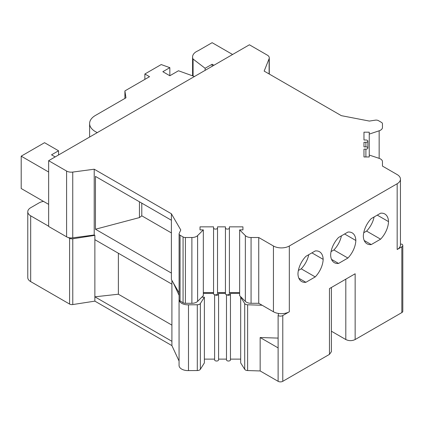 <?xml version="1.0" encoding="UTF-8"?>
<svg xmlns="http://www.w3.org/2000/svg" width="424" height="424" viewBox="0 0 424 424"><rect width="100%" height="100%" fill="white"/><g stroke="black" fill="none" stroke-linecap="round" stroke-linejoin="round"><path stroke-width="0.64" d="M258.735 303.287L258.735 237.514L251.072 237.514A6.604 3.811 180 0 1 246.402 236.401A6.604 3.811 180 0 1 245.353 235.612L239.639 229.893L242.936 229.893L242.936 226.845L229.405 226.845L229.405 227.953A1.982 1.145 180 0 1 228.181 229.013A1.982 1.145 180 0 1 226.024 228.764A1.982 1.145 180 0 1 225.441 227.953L225.441 226.845L217.517 226.845L217.517 227.953A1.982 1.145 180 0 1 216.298 229.013A1.982 1.145 180 0 1 214.136 228.764A1.982 1.145 180 0 1 213.558 227.953L213.558 226.845L200.022 226.845L200.022 229.893L203.324 229.893L197.605 235.612A6.604 3.811 180 0 1 191.887 237.514L185.405 237.514A3.302 1.908 180 0 1 183.073 236.958L180.057 235.219A3.302 1.908 180 0 1 179.092 233.873A3.302 1.908 180 0 1 179.204 233.386L180.772 229.967L171.391 213.77L94.213 169.213L72.748 172.075A6.604 3.811 180 0 1 66.595 171.058L66.595 236.831L48.643 226.464L48.643 160.696L249.397 44.79L267.348 55.152A6.604 3.811 180 0 1 269.282 57.85A6.604 3.811 180 0 1 269.113 58.708L264.157 71.1L341.331 115.657L369.384 121.073L375.293 120.167A3.302 1.908 180 0 1 378.478 120.66L381.489 122.398A3.302 1.908 180 0 1 382.459 123.75L382.459 127.492A6.604 3.811 180 0 1 379.157 130.793L369.251 134.095L369.251 132.187L363.972 132.187L363.972 140.005L365.896 140.005A1.982 1.145 180 0 1 367.295 140.339A1.982 1.145 180 0 1 367.878 141.144A1.982 1.145 180 0 1 365.896 142.289L363.972 142.289L363.972 146.863L365.896 146.863A1.982 1.145 180 0 1 367.295 147.197A1.982 1.145 180 0 1 367.878 148.008A1.982 1.145 180 0 1 365.896 149.153L363.972 149.153L363.972 156.965L369.251 156.965L369.251 155.062L379.157 158.359A6.604 3.811 180 0 1 380.524 158.968A6.604 3.811 180 0 1 382.459 161.661L382.459 166.086L397.166 174.577A11.225 6.482 180 0 1 400.452 179.161A11.225 6.482 180 0 1 397.166 183.74L289.316 246.005A11.225 6.482 180 0 1 273.443 246.005L273.443 311.778L262.127 305.243L247.627 304.782A3.302 1.908 180 0 1 245.47 304.231A3.302 1.908 180 0 1 244.706 303.531L240.689 297.166L241.139 297.166L245.353 301.379A6.604 3.811 180 0 0 251.072 303.287L258.735 303.287L262.127 305.243M273.443 311.778A11.225 6.482 0 0 0 278.605 313.474A11.225 6.482 0 0 0 289.316 311.778L282.781 315.551A3.302 1.908 180 0 1 278.112 315.551L278.605 313.474M345.809 279.162L345.809 339.539C348.92 341.013 352.031 341.013 355.148 339.539L355.148 273.772L329.464 288.596L329.469 354.369L282.781 381.319L282.781 315.551M66.595 236.831A6.604 3.811 0 0 0 68.285 237.535L69.589 238.288A3.302 1.908 180 0 0 72.78 238.781L94.87 235.362L94.213 234.986L72.748 237.848A6.604 3.811 0 0 1 68.285 237.535M171.391 213.77L171.391 279.543L179.092 292.841M179.092 233.873L179.092 299.641A3.302 1.908 0 0 0 180.057 300.987L183.073 302.731A3.302 1.908 0 0 0 185.405 303.287L191.887 303.287A6.604 3.811 0 0 0 197.605 301.379L203.324 295.661L203.324 229.893M213.558 227.953L213.558 293.726A1.982 1.145 0 0 0 214.136 294.532A1.982 1.145 0 0 0 215.048 294.834A1.982 1.145 0 0 0 217.517 293.726L217.517 292.613L225.441 292.613M225.441 227.953L225.441 293.726A1.982 1.145 0 0 0 226.024 294.532A1.982 1.145 0 0 0 226.935 294.834A1.982 1.145 0 0 0 229.405 293.726L229.405 292.613L239.639 292.613M239.639 229.893L239.639 295.661L241.139 297.166M278.112 315.551L278.112 381.319A3.302 1.908 0 0 0 282.781 381.319M179.092 295.316L173.284 282.813M30.676 215.821A9.906 5.719 180 0 1 27.772 211.777L27.772 277.55A9.906 5.719 0 0 0 30.676 281.594L30.676 215.821L48.643 226.199M27.772 211.777A9.906 5.719 180 0 1 30.676 207.733L39.077 202.884A9.906 5.719 180 0 1 43.518 201.405M397.166 183.74L397.166 249.513A11.225 6.482 0 0 0 400.452 244.929L400.452 179.161M400.452 244.229L401.835 244.123A3.302 1.908 180 0 1 402.8 245.47A3.302 1.908 180 0 1 401.835 246.816L401.835 312.589L355.148 339.539M397.166 249.513L401.835 246.816M239.639 293.35L230.455 293.35L230.455 294.113A1.982 1.145 180 0 1 229.23 295.168A1.982 1.145 180 0 1 227.073 294.924A1.982 1.145 180 0 1 226.935 294.834M225.441 293.35L218.572 293.35L218.572 294.113A1.982 1.145 180 0 1 217.348 295.168A1.982 1.145 180 0 1 215.191 294.924A1.982 1.145 180 0 1 215.048 294.834M213.558 293.35L203.324 293.35M203.324 292.613L213.558 292.613M201.824 297.166L204.373 297.166L200.367 303.52A3.302 1.908 180 0 1 197.298 304.771L188.489 304.824A8.946 5.162 180 0 1 181.679 303.319A8.946 5.162 180 0 1 179.061 299.667A8.946 5.162 180 0 1 179.061 299.625M171.391 220.242L95.453 176.4L95.453 229.23L171.391 273.072M94.213 169.213L94.213 234.986M171.906 280.428L171.906 284.154L94.87 239.677L94.87 235.362M171.906 284.154L171.906 345.608L179.061 361.025M179.061 299.667L179.061 365.44A8.946 5.162 0 0 0 181.679 369.092A8.946 5.162 0 0 0 188.489 370.597L188.489 304.824M329.469 354.369L331.404 351.671L331.404 287.477M345.809 339.539L331.404 331.224M401.835 312.589A3.302 1.908 0 0 0 402.8 311.237L402.8 245.47M171.906 345.608L94.87 301.135L72.78 304.554A3.302 1.908 0 0 1 69.589 304.061L30.676 281.594M188.489 370.597L197.298 370.544A3.302 1.908 0 0 0 200.367 369.288L204.373 362.933L204.373 297.166M204.373 359.123L214.608 359.123M214.608 294.733L214.608 359.886A1.982 1.145 0 0 0 215.191 360.692A1.982 1.145 0 0 0 217.348 360.941A1.982 1.145 0 0 0 218.572 359.886L218.572 294.113M218.572 293.35L218.572 359.123L226.49 359.123L226.49 294.733L226.49 359.886A1.982 1.145 0 0 0 227.073 360.692A1.982 1.145 0 0 0 229.23 360.941A1.982 1.145 0 0 0 230.455 359.886L230.455 294.113M230.455 359.123L240.689 359.123M240.689 297.166L240.689 362.933L244.706 369.304A3.302 1.908 0 0 0 245.47 369.998A3.302 1.908 0 0 0 247.627 370.555L260.151 370.952L260.151 337.531L278.112 347.897M278.112 381.319L260.151 370.952M338.569 237.472A17.829 10.293 120 0 0 330.646 255.031A17.829 10.293 120 0 0 334.329 262.657A17.829 10.293 120 0 0 338.569 263.437L347.908 258.046A17.829 10.293 120 0 0 355.837 240.488A17.829 10.293 120 0 0 352.153 232.861A17.829 10.293 120 0 0 347.908 232.082L338.569 237.472M371.254 218.604A17.829 10.293 120 0 0 363.326 236.163A17.829 10.293 120 0 0 367.009 243.789A17.829 10.293 120 0 0 371.254 244.569L380.588 239.178A17.829 10.293 120 0 0 388.517 221.619A17.829 10.293 120 0 0 384.833 213.993A17.829 10.293 120 0 0 380.588 213.214L371.254 218.604M305.889 256.34A17.829 10.293 120 0 0 297.961 273.899A17.829 10.293 120 0 0 301.644 281.525A17.829 10.293 120 0 0 305.889 282.305L315.228 276.914A17.829 10.293 120 0 0 323.157 259.356A17.829 10.293 120 0 0 319.473 251.729A17.829 10.293 120 0 0 315.228 250.95L305.889 256.34M311.916 252.863L323.157 259.356M308.736 254.697A17.829 10.293 -60 0 1 301.22 268.827L315.228 276.914M298.851 278.239L305.889 282.305M301.22 268.827L298.374 270.47M344.595 233.995L355.837 240.488M341.421 235.829A17.829 10.293 -60 0 1 333.905 249.959L347.908 258.046M331.531 259.371L338.569 263.437M333.905 249.959L331.054 251.602M377.275 215.127L388.517 221.619M374.101 216.961A17.829 10.293 -60 0 1 366.585 231.091L380.588 239.178M364.211 240.503L371.254 244.569M366.585 231.091L363.739 232.734M258.735 237.514L273.443 246.005M242.936 226.845L242.936 229.893M229.405 226.845L229.405 292.613M229.405 227.953L229.405 293.726M217.517 226.845L217.517 292.613M217.517 227.953L217.517 293.726L217.517 227.953M200.022 226.845L200.022 229.893M48.643 160.696L66.595 171.058M48.643 204.363L21.2 188.516L21.2 156.17L48.643 172.017M55.178 156.922L51.548 154.824L58.549 150.78L44.541 142.697L21.2 156.17M58.549 150.78L58.549 154.977M213.919 65.275L212.127 64.241L205.126 68.285L193.084 59.063A13.208 7.621 180 0 1 192.581 56.975A13.208 7.621 180 0 1 198.119 50.763L212.127 42.681L232.591 54.495M97.313 132.595A19.806 11.437 180 0 1 95.411 131.631A19.806 11.437 180 0 1 89.607 123.543A19.806 11.437 180 0 1 95.411 115.455L125.955 97.822L124.905 90.906L124.905 98.426M194.457 76.511L178.472 70.766L169.839 75.748L162.837 71.704L169.839 67.66L161.21 64.559L144.87 73.993L149.534 76.686L124.905 90.906M144.87 73.993L144.87 79.383M169.839 67.66L169.839 75.748M212.127 64.241L212.127 66.308M205.126 68.285L205.126 70.352M193.084 59.063L193.084 76.018M382.459 123.75L382.459 127.492M369.251 134.095L369.251 155.062M94.87 301.135L94.87 239.677M171.906 341.299L94.87 296.821L118.376 294.219L118.376 253.245M171.906 325.123L118.376 294.219M363.972 132.187L363.972 140.005M363.972 142.289L363.972 146.863L363.972 142.289M363.972 149.153L363.972 156.965L363.972 149.153M260.151 337.531L278.112 338.098M141.786 203.149L141.786 215.821L139.448 217.586L95.453 229.23M171.391 232.914L141.786 215.821M139.448 201.803L139.448 217.586M180.057 235.219L180.057 300.987M289.316 246.005L289.316 311.778M251.072 237.514L251.072 303.287M245.353 235.612L245.353 301.379M197.605 235.612L197.605 301.379M191.887 237.514L191.887 303.287M185.405 237.514L185.405 303.287M183.073 236.958L183.073 302.731M269.113 58.708L269.113 73.962M379.157 130.793L379.157 158.359M69.589 304.061L69.589 238.288M72.78 304.554L72.78 238.781M365.896 142.289L365.896 146.863M365.896 149.153L365.896 156.965M72.748 172.075L72.748 237.848M247.627 370.555L247.627 304.782M244.706 369.304L244.706 303.531M200.367 369.288L200.367 303.52M197.298 370.544L197.298 304.771M89.607 137.047L89.607 123.543M192.581 75.838L192.581 56.975M269.282 74.062L269.282 57.85M367.878 148.008L367.878 141.144"/></g></svg>
